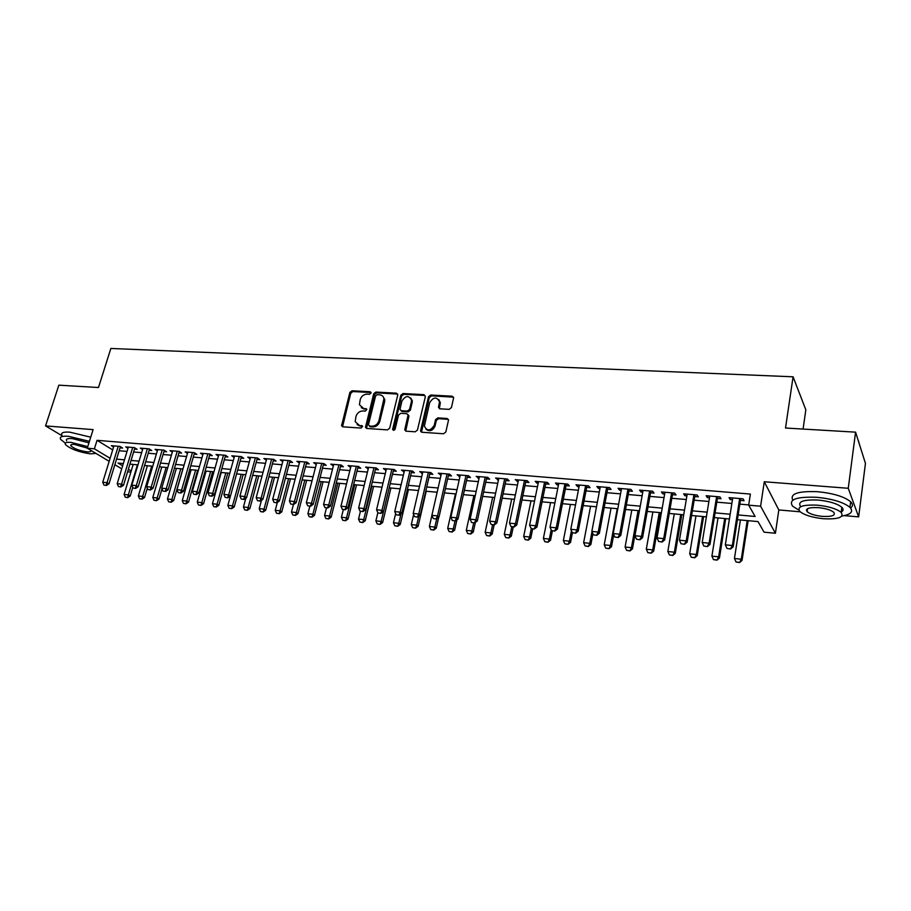 <?xml version="1.0" encoding="UTF-8"?>
<svg xmlns="http://www.w3.org/2000/svg" width="911" height="911" viewBox="0 0 911 911"><rect width="100%" height="100%" fill="white"/><g stroke="black" fill="none" stroke-linecap="round" stroke-linejoin="round"><path stroke-width="1.37" d="M371.028 393.074L370.139 391.741L352.01 390.762L349.858 392.459L341.568 425.733L342.832 426.815L361.063 428.079L362.612 426.325L359.333 425.346L355.199 421.691L355.973 416.418C357.192 412.922 359.515 411.1 362.931 410.952L365.3 411.1L366.86 409.381L363.569 408.413L359.424 404.735L360.221 399.587C361.428 396.114 363.74 394.304 367.156 394.133L369.513 394.269L371.028 393.074M371.05 392.55L352.876 391.548L350.724 393.245L342.547 426.769M361.701 425.505L362.567 426.268L360.198 426.109L359.333 425.346M366.848 409.335L363.569 408.413M449.157 409.358L451.423 407.593L453.632 397.743L452.186 396.205L430.744 395.032L428.5 396.786L420.575 430.835L421.987 432.269L443.555 433.761L445.832 431.985L448.531 420.005L447.062 418.468L437.815 417.887L435.56 419.641L434.24 425.323C430.447 431.131 427.168 431.404 424.378 426.154L429.696 402.605C433.545 396.797 436.825 396.558 439.523 401.876L438.487 407.331L439.922 408.811L449.157 409.358M855.577 432.156L865.45 463.38L858.652 516.879L848.255 488.285L855.577 432.156L785.521 428.033L793.071 376.801L110.846 348.457L98.479 387.517L58.851 385.171L45.55 425.915L93.116 429.616L87.262 448.201L94.391 448.816L97.056 440.32L750.379 494.069L748.683 505.172L760.605 506.197L775.409 533.254L764.056 532.172L758.02 521.582L737.398 519.691M848.255 488.285L764.283 481.76L760.605 506.197M397.731 395.089L396.422 393.176L375.879 392.06L373.704 393.768L365.505 427.282L366.826 428.466L387.471 429.89L389.692 428.159L397.731 395.089M403.015 393.529L424.002 394.668L425.357 396.615L417.454 430.049L415.211 431.803L406.135 431.176L404.746 429.821L408.082 415.029L406.705 413.674L400.749 413.298L398.528 415.04L395.135 429.104C394.212 430.573 393.37 430.664 392.618 429.4L400.806 395.26L403.015 393.529L403.835 394.338L424.799 395.476L424.002 394.668M45.55 425.915L61.868 435.64M120.036 447.848L122.621 448.064L119.956 446.413L111.347 445.684L113.579 447.062M134.486 449.077L137.094 449.294L134.464 447.631L125.741 446.902L127.984 448.303M149.119 450.307L151.75 450.535L149.142 448.872L140.305 448.121L142.571 449.556M163.934 451.571L166.599 451.799L164.014 450.114L155.064 449.362L157.352 450.831M178.943 452.835L181.631 453.063L179.08 451.389L170.015 450.626L172.316 452.129M194.157 454.133L196.867 454.361L194.339 452.665L185.161 451.902L187.484 453.439M209.553 455.432L212.286 455.671L209.792 453.974L200.5 453.188L202.834 454.76M225.165 456.753L227.921 456.992L225.461 455.284L216.032 454.498L218.401 456.115M240.971 458.096L243.761 458.335L241.324 456.627L231.781 455.819L234.161 457.481M256.993 459.451L259.806 459.691L257.403 457.971L247.735 457.163L250.138 458.859M273.232 460.829L276.067 461.068L273.699 459.349L263.894 458.518L266.331 460.249M289.675 462.219L292.545 462.469L290.222 460.738L280.281 459.896L282.74 461.638M306.358 463.642L309.25 463.881L306.961 462.139L296.884 461.296L299.377 463.05M323.257 465.065L326.184 465.316L323.929 463.574L313.714 462.708L316.242 464.473M340.395 466.523L343.345 466.774L341.135 465.02L330.784 464.143L333.346 465.92M357.772 467.992L360.756 468.243L358.581 466.489L348.082 465.601L350.678 467.389M375.378 469.484L378.395 469.746L376.266 467.969L365.618 467.081L368.249 468.88M393.245 470.998L396.285 471.26L394.201 469.484L383.406 468.573L386.07 470.395M411.362 472.536L414.437 472.798L412.387 471.01L401.444 470.087L404.142 471.921M429.73 474.096L432.839 474.358L430.835 472.558L419.732 471.625L422.465 473.481M448.36 475.667L451.503 475.941L449.556 474.141L438.293 473.185L441.061 475.052M467.263 477.273L470.44 477.546L468.539 475.736L457.117 474.768L459.918 476.647M486.44 478.901L489.651 479.175L487.795 477.353L476.214 476.385L479.061 478.275M505.901 480.541L509.147 480.826L507.347 479.004L495.584 478.013L498.465 479.915M525.647 482.215L528.927 482.5L527.184 480.666L515.25 479.664L518.177 481.589M545.689 483.923L549.003 484.196L547.317 482.363L535.201 481.338L536.921 483.172L538.162 483.285M566.027 485.643L569.375 485.927L567.747 484.083L555.448 483.046L557.122 484.891L558.454 485.005M586.673 487.396L590.066 487.681L588.495 485.825L576.003 484.777L577.62 486.622L579.054 486.747M607.637 489.161L611.065 489.458L609.55 487.59L596.876 486.531L598.425 488.387L599.973 488.512M628.909 490.972L632.382 491.268L630.936 489.389L618.068 488.307L619.548 490.175L621.2 490.312M650.522 492.805L654.03 493.102L652.652 491.223L639.579 490.118L641.002 491.997L642.767 492.145M672.466 494.662L676.019 494.958L674.698 493.079L661.432 491.963L662.787 493.842L664.666 494.001M694.751 496.552L698.338 496.848L697.097 494.958L683.614 493.83L684.901 495.709L686.905 495.88M717.401 498.465L721.022 498.772L719.861 496.871L706.162 495.721L707.369 497.622L709.498 497.793M97.056 440.32L112.691 449.909M119.147 450.74L127.039 451.412M133.598 451.981L141.638 452.665M148.242 453.234L156.43 453.94M163.069 454.509L171.405 455.227M178.078 455.807L186.584 456.536M193.291 457.117L201.957 457.857M208.699 458.438L217.524 459.201M224.311 459.782L233.307 460.556M240.128 461.148L249.295 461.934M256.15 462.526L265.5 463.323M272.4 463.915L281.92 464.735M288.855 465.339L298.557 466.17M305.538 466.774L315.434 467.616M322.448 468.22L332.538 469.097M339.587 469.7L349.87 470.588M356.975 471.192L367.452 472.092M374.592 472.707L385.285 473.629M392.47 474.244L403.368 475.189M410.588 475.804L421.702 476.76M428.967 477.387L440.309 478.366M447.608 478.992L459.178 479.983M466.523 480.621L478.321 481.634M485.711 482.272L497.748 483.308M505.184 483.946L517.459 485.005M524.941 485.643L537.467 486.725M544.994 487.374L557.771 488.467M565.344 489.116L578.383 490.243M586.001 490.904L599.301 492.042M606.965 492.703L620.55 493.876M628.26 494.536L642.118 495.732M649.885 496.393L664.039 497.611M671.84 498.283L686.29 499.524M694.148 500.207L708.895 501.471M716.809 502.155L731.863 503.453M739.823 504.136L748.717 504.899M740.392 500.412L744.071 500.731L742.977 498.818L729.062 497.645L730.201 499.558L732.444 499.74M803.081 429.07L805.836 409.825L793.071 376.801M764.283 481.76L778.814 509.944L800.211 511.811M844.292 515.637L858.652 516.879M778.814 509.944L775.409 533.254M130.854 472.103L127.597 471.796M738.138 514.943L755.117 516.469L748.683 505.172M116.574 459.133L124.465 459.839M131.036 460.431L139.076 461.148M145.692 461.752L153.879 462.481M160.53 463.084L168.877 463.824M175.561 464.428L184.068 465.191M190.786 465.794L199.452 466.569M206.216 467.184L215.042 467.969M221.84 468.584L230.836 469.393M237.669 470.008L246.847 470.828M253.714 471.442L263.074 472.285M269.975 472.911L279.506 473.766M286.453 474.392L296.177 475.257M303.158 475.884L313.065 476.772M320.091 477.41L330.192 478.309M337.252 478.947L347.546 479.869M354.664 480.507L365.152 481.452M372.303 482.101L383.007 483.058M390.204 483.707L401.113 484.686M408.344 485.335L419.481 486.337M426.758 486.986L438.111 488M445.422 488.66L457.003 489.697M464.371 490.357L476.18 491.428M483.582 492.088L495.63 493.17M503.077 493.842L515.375 494.946M522.868 495.618L535.417 496.746M542.956 497.417L555.756 498.568M563.34 499.251L576.401 500.424M584.031 501.107L597.354 502.303M605.041 502.997L618.637 504.216M626.369 504.91L640.251 506.152M648.028 506.858L662.206 508.133M670.029 508.828L684.503 510.126M692.371 510.832L707.152 512.164M715.078 512.87L730.167 514.225M94.391 448.816L110.106 458.29M121.721 468.823L114.854 464.724M109.172 461.319L87.262 448.201M123.338 463.54L118.02 463.05L122.643 465.828M128.36 469.279L131.195 470.987M729.415 518.963L714.315 517.585M706.389 516.856L691.597 515.501M683.717 514.783L669.232 513.462M661.409 512.745L647.22 511.447M639.431 510.729L625.538 509.465M617.806 508.748L604.187 507.507M596.511 506.801L583.165 505.582M575.524 504.888L562.463 503.692M554.867 502.997L542.056 501.824M534.518 501.141L521.957 499.991M514.464 499.308L502.166 498.18M494.707 497.497L482.648 496.393M475.235 495.721L463.414 494.639M456.047 493.956L444.466 492.897M437.143 492.236L425.779 491.188M418.502 490.528L407.365 489.503M400.123 488.843L389.202 487.852M382.016 487.191L371.301 486.212M364.149 485.552L353.639 484.595M346.533 483.946L336.227 483.001M329.156 482.352L319.055 481.429M312.029 480.792L302.11 479.881M295.13 479.243L285.405 478.355M278.459 477.717L268.916 476.852M262.004 476.214L252.643 475.36M245.776 474.733L236.598 473.891M229.766 473.264L220.758 472.445M213.96 471.818L205.123 471.01M198.359 470.395L189.693 469.598M182.963 468.983L174.456 468.208M167.772 467.594L159.414 466.831M152.775 466.227L144.576 465.475M137.96 464.872L129.92 464.132M266.285 460.237L266.684 458.757M282.638 461.626L283.036 460.135M299.207 463.027L299.594 461.524M316.003 464.451L316.39 462.936M333.027 465.897L333.415 464.371M350.279 467.354L350.667 465.817M367.782 468.846L368.158 467.286M385.524 470.349L385.9 468.778M403.516 471.875L403.892 470.292M421.77 473.413L422.135 471.83M440.275 474.984L440.639 473.39M459.053 476.578L459.406 474.961M478.093 478.195L478.446 476.567M497.417 479.824L497.77 478.195M517.027 481.486L517.368 479.846M536.921 483.172L537.262 481.52M557.122 484.891L557.452 483.217M577.62 486.622L577.95 484.937M598.425 488.387L598.743 486.69M619.548 490.175L619.867 488.467M641.002 491.997L641.31 490.266M662.787 493.842L663.083 492.099M684.901 495.709L685.197 493.956M707.369 497.622L707.665 495.846M730.201 499.558L730.485 497.77M361.28 407.661L364.434 409.187M357.112 424.628L360.198 426.109M397.674 394.064L376.721 392.857L374.546 394.565L366.484 428.409M377.143 394.691L375.617 395.886L368.477 424.663L369.365 426.029L371.893 426.2C375.366 426.075 377.712 424.241 378.93 420.688L383.918 398.779C383.485 396.399 382.062 395.089 379.659 394.827L377.143 394.691M369.319 426.029L370.23 426.792L369.365 426.029M382.962 396.456L384.761 399.576L384.624 401.74L379.773 421.463C378.566 425.004 376.22 426.838 372.747 426.963L370.23 426.792M407.969 414.551L408.857 416.418L405.702 431.085M403.835 394.338L401.637 396.057L393.484 430.299M411.385 401.66L411.51 400.1C408.743 395.123 405.543 395.465 401.899 401.113L399.997 409.403L401.375 410.724L407.319 411.089L409.54 409.346L411.385 401.66L412.205 402.457L412.33 400.897L410.759 398.005M400.942 410.633L402.195 411.51L401.375 410.724M412.205 402.457L410.36 410.132L408.139 411.874L402.195 411.51M438.772 399.553L440.309 402.685L439.387 408.686M426.041 429.275C429.73 431.882 432.725 430.823 435.037 426.097L434.24 425.323M448.394 419.379L438.612 418.673L436.346 420.426L435.037 426.097M453.53 397.15L431.529 395.852L429.297 397.595L421.52 432.167M133.177 464.439L124.09 494.468L128.349 494.912L137.424 464.826M127.403 497.452L125.274 497.224L127.711 497.622L128.349 494.912L130.216 495.994L132.801 487.408M124.09 494.468L125.274 497.224M127.711 497.622L130.216 495.994M103.934 485.062L106.416 485.472L103.934 485.062L102.727 482.249L113.932 445.9M118.236 446.265L107.042 482.682L109.001 483.809L106.416 485.472M120.389 446.686L109.001 483.809M102.727 482.249L107.042 482.682L106.086 485.278M82.878 386.594L86.682 386.822M89.426 441.323L68.416 436.278C61.88 435.857 59.295 436.893 60.65 439.398L65.353 443.156M90.736 437.189L69.737 432.144C63.201 431.746 60.616 432.805 61.971 435.321M66.651 440.822C65.66 439.022 67.528 438.271 72.254 438.578L88.959 442.826M87.763 446.618L71.047 442.37C66.321 442.051 64.453 442.792 65.444 444.579C70.409 448.986 78.722 452.084 90.371 453.86L95.883 453.359M87.308 448.075L74.543 444.443C71.479 444.238 70.272 444.716 70.921 445.878C74.121 448.713 79.485 450.706 87.001 451.856C90.098 452.072 91.316 451.594 90.667 450.421L90.383 450.068M822.94 430.231L829.67 430.63M841.912 516.07C851.045 514.487 853.721 511.583 849.94 507.347C843.654 502.268 832.643 498.921 816.939 497.304C796.316 496.529 788.209 499.49 792.616 506.197L798.833 510.103M850.567 508.008C853.003 506.243 853.038 504.159 850.669 501.767C844.383 496.654 833.394 493.306 817.714 491.712C797.979 490.938 789.678 493.751 792.809 500.128M807.351 510.206L806.406 509.853M800.553 506.448C797.387 501.597 803.251 499.467 818.124 500.048C829.409 501.221 837.311 503.635 841.832 507.279C843.688 509.169 843.484 510.752 841.206 512.05M817.418 505.172C802.534 504.557 796.669 506.664 799.847 511.47C804.288 515.091 812.111 517.505 823.328 518.735C838.336 519.464 844.281 517.357 841.16 512.403C836.64 508.782 828.725 506.368 817.418 505.172M822.303 516.378C831.959 516.833 835.774 515.478 833.759 512.301C830.855 509.966 825.765 508.406 818.488 507.643C808.888 507.233 805.096 508.589 807.135 511.697C810.004 514.032 815.06 515.592 822.303 516.378M859.927 445.923L858.264 440.673M858.526 441.026L859.494 444.557M841.377 510.786L842.857 510.57M147.4 465.737L138.358 495.971L142.674 496.415L151.693 466.125M141.706 498.966L139.554 498.738L142.014 499.148L142.674 496.415L144.53 497.497L147.32 488.125M138.358 495.971L139.554 498.738M142.014 499.148L144.53 497.497M161.794 467.047L152.809 497.486L157.182 497.941L166.155 467.445M156.191 500.503L154.005 500.264L156.498 500.686L157.182 497.941L159.015 499.023L162.01 488.831M152.809 497.486L154.005 500.264M156.498 500.686L159.015 499.023M176.381 468.379L167.442 499.023L171.86 499.479L180.788 468.789M170.858 502.052L168.649 501.824L171.166 502.234L171.86 499.479L173.682 500.572L182.849 468.971M167.442 499.023L168.649 501.824M171.166 502.234L173.682 500.572M191.139 469.734L182.257 500.572L186.732 501.039L195.603 470.144M185.719 503.635L183.475 503.396L186.015 503.817L186.732 501.039L188.531 502.132L197.641 470.327M182.257 500.572L183.475 503.396M186.015 503.817L188.531 502.132M118.407 486.531L120.924 486.941L118.407 486.531L117.189 483.707L128.349 447.119M132.699 447.483L121.562 484.14L123.509 485.267L120.924 486.941M134.851 447.882L123.509 485.267M117.189 483.707L121.562 484.14L120.594 486.759M133.074 488.023L135.614 488.433L133.074 488.023L131.844 485.176L142.936 448.349M147.354 448.713L136.274 485.62L138.199 486.747L135.614 488.433M149.484 449.089L138.199 486.747M131.844 485.176L136.274 485.62L135.283 488.25M147.924 489.537L150.486 489.947L147.924 489.537L146.682 486.668L157.717 449.59M162.192 449.966L151.18 487.112L153.082 488.25L150.486 489.947M164.31 450.307L153.082 488.25M146.682 486.668L151.18 487.112L150.167 489.765M162.967 491.063L165.563 491.484L162.967 491.063L161.725 488.182L172.691 450.854M177.224 451.23L166.269 488.638L168.148 489.776L165.563 491.484M179.33 451.549L168.148 489.776M161.725 488.182L166.269 488.638L165.244 491.291M206.091 471.101L197.254 502.143L201.798 502.621L210.612 471.511M200.762 505.229L198.496 504.99L201.058 505.411L201.798 502.621L203.574 503.715L212.627 471.704M197.254 502.143L198.496 504.99M201.058 505.411L203.574 503.715M178.214 492.612L180.822 493.033L178.214 492.612L176.95 489.708L187.86 452.129M192.449 452.505L181.562 490.175L183.418 491.314L180.822 493.033M194.533 452.801L183.418 491.314M176.95 489.708L181.562 490.175L180.515 492.851M221.236 472.49L212.457 503.737L217.057 504.227L225.814 472.9M215.998 506.846L213.698 506.596L216.283 507.028L217.057 504.227L218.811 505.32L227.807 473.082M212.457 503.737L213.698 506.596M216.283 507.028L218.811 505.32M193.656 494.183L196.298 494.616L193.656 494.183L192.38 491.257L203.221 453.416M207.867 453.803L197.049 491.724L198.894 492.874L196.298 494.616M209.94 454.077L198.894 492.874M192.38 491.257L197.049 491.724L195.99 494.422M230.415 496.085L227.852 505.354L232.51 505.844L241.21 474.312M231.428 508.475L229.105 508.236L231.713 508.657L232.51 505.844L234.241 506.937L243.18 474.494M227.852 505.354L229.105 508.236M231.713 508.657L234.241 506.937M209.302 495.778L211.967 496.21L209.302 495.778L208.015 492.828L218.788 454.726M223.502 455.124L212.753 493.306L214.575 494.457L211.967 496.21M225.552 455.352L214.575 494.457M208.015 492.828L212.753 493.306L211.671 496.017M245.856 498.158L243.442 506.994L248.156 507.484L256.8 475.736M247.063 510.137L244.706 509.887L247.348 510.319L248.156 507.484L249.865 508.589L258.747 475.918M243.442 506.994L244.706 509.887M247.348 510.319L249.865 508.589M225.154 497.383L227.852 497.827L225.154 497.383L223.867 494.422L234.56 456.058M239.331 456.457L228.661 494.901L230.449 496.062L227.852 497.827M241.369 456.65L230.449 496.062M223.867 494.422L228.661 494.901L227.556 497.634M261.491 500.276L259.236 508.645L264.019 509.147L272.594 477.182M262.903 511.811L260.512 511.561L263.188 512.005L264.019 509.147L265.705 510.251L274.507 477.364M259.236 508.645L260.512 511.561M263.188 512.005L265.705 510.251M241.221 499.023L243.943 499.467L241.221 499.023L239.923 496.039L250.536 457.402M255.376 457.8L244.786 496.529L246.551 497.691L243.943 499.467M257.392 457.971L246.551 497.691M239.923 496.039L244.786 496.529L243.647 499.274M277.343 502.428L275.247 510.331L280.087 510.832L288.593 478.651M278.948 513.519L276.523 513.257L279.221 513.702L280.087 510.832L281.75 511.948L290.484 478.822M275.247 510.331L276.523 513.257M279.221 513.702L281.75 511.948M257.506 500.674L260.261 501.118L257.506 500.674L256.196 497.668L266.729 458.757M271.637 459.167L261.115 498.169L262.869 499.33L260.261 501.118M273.63 459.338L262.869 499.33M256.196 497.668L261.115 498.169L259.965 500.925M293.433 504.5L291.463 512.028L296.371 512.54L304.809 480.131M295.21 515.239L292.761 514.977L295.483 515.421L296.371 512.54L298.011 513.656L306.677 480.302M291.463 512.028L292.761 514.977M295.483 515.421L298.011 513.656M274.017 502.36L276.796 502.804L274.017 502.36L272.685 499.33L283.139 460.135M288.115 460.556L277.684 499.832L279.404 501.004L276.796 502.804M290.074 460.727L279.404 501.004M272.685 499.33L277.684 499.832L276.511 502.61M309.854 506.163L307.895 513.747L312.872 514.271L321.23 481.634M311.687 516.992L309.205 516.731L311.961 517.175L312.872 514.271L314.477 515.387L323.075 481.805M307.895 513.747L309.205 516.731M311.961 517.175L314.477 515.387M290.746 504.056L293.558 504.512L290.746 504.056L289.413 501.004L299.776 461.535M304.809 461.957L294.469 501.517L296.166 502.69L293.558 504.512M306.745 462.128L296.166 502.69M289.413 501.004L294.469 501.517L293.274 504.318M307.702 505.787L310.549 506.243L307.702 505.787L306.358 502.713L316.641 462.959M321.742 463.392L311.494 503.225L313.156 504.409L310.549 506.243M323.656 463.551L313.156 504.409M306.358 502.713L311.494 503.225L310.264 506.038M324.897 507.529L327.778 507.996L324.897 507.529L323.542 504.443L333.733 464.394M338.903 464.826L328.746 504.967L330.386 506.152L327.778 507.996M340.782 464.986L330.386 506.152M323.542 504.443L328.746 504.967L327.505 507.791M326.491 507.86L324.555 515.501L329.588 516.025L337.879 483.149M328.381 518.758L325.865 518.496L328.655 518.94L329.588 516.025L331.171 517.152L339.689 483.32M324.555 515.501L325.865 518.496M328.655 518.94L331.171 517.152M343.345 509.579L341.431 517.266L346.533 517.801L354.755 484.698M345.315 520.557L342.752 520.283L345.576 520.739L346.533 517.801L348.093 518.928L356.531 484.857M341.431 517.266L342.752 520.283M345.576 520.739L348.093 518.928M360.437 511.31L358.535 519.065L363.717 519.612L371.847 486.258M362.464 522.379L359.879 522.094L362.726 522.561L363.717 519.612L365.243 520.739L373.601 486.417M358.535 519.065L359.879 522.094M362.726 522.561L365.243 520.739M342.342 509.306L345.246 509.773L342.342 509.306L340.965 506.197L351.054 465.851M356.303 466.295L346.248 506.721L347.854 507.905L345.246 509.773M358.148 466.443L347.854 507.905M340.965 506.197L346.248 506.721L344.973 509.568M377.86 512.699L375.879 520.887L381.128 521.434L383.508 511.526L380.923 513.394L377.951 512.927L380.923 513.394M379.853 524.212L377.234 523.939L380.103 524.406L381.128 521.434L382.631 522.561L390.91 488M375.879 520.887L377.234 523.939M380.103 524.406L382.631 522.561M360.016 511.105L362.954 511.572L360.016 511.105L358.638 507.974L368.625 467.332M373.943 467.776L363.99 508.509L365.562 509.693L362.954 511.572M375.765 467.935L365.562 509.693M358.638 507.974L363.99 508.509L362.692 511.378M395.625 513.61L393.461 522.732L398.79 523.29L400.999 513.895M397.492 526.091L394.827 525.806L397.731 526.273L398.79 523.29L400.259 524.417L408.447 489.606M393.461 522.732L394.827 525.806M397.731 526.273L400.259 524.417M377.951 512.927L376.562 509.773L386.446 468.823M391.844 469.279L381.982 510.319L383.531 511.515L393.62 469.427M376.562 509.773L381.982 510.319L380.661 513.2M413.64 514.51L411.294 524.599L416.691 525.157L418.73 516.321M415.37 527.981L412.672 527.697L415.61 528.175L416.691 525.157L418.126 526.296L426.223 491.234M411.294 524.599L412.672 527.697M415.61 528.175L418.126 526.296M420.962 430.596L420.757 431.495M396.137 514.772L399.143 515.25L396.137 514.772L394.736 511.595L404.518 470.349M409.984 470.805L400.236 512.153L401.751 513.348L399.143 515.25M411.726 470.953L401.751 513.348M394.736 511.595L400.236 512.153L398.893 515.057M431.905 515.398L429.377 526.49L434.843 527.07L436.722 518.792M433.488 529.906L430.755 529.61L433.727 530.1L434.843 527.07L436.255 528.209L438.715 517.3M429.377 526.49L430.755 529.61M433.727 530.1L436.255 528.209M414.596 516.651L417.625 517.129L414.596 516.651L413.173 513.451L422.841 471.887M428.386 472.353L418.753 514.009L420.233 515.216L417.625 517.129M430.094 472.502L420.233 515.216M413.173 513.451L418.753 514.009L417.386 516.936M455.42 493.899L447.7 528.414L453.257 528.995L455.044 520.944M451.879 531.853L449.1 531.557L452.107 532.047L453.257 528.995L454.623 530.145L456.912 519.851M447.7 528.414L449.1 531.557M452.107 532.047L454.623 530.145M433.306 518.553L436.38 519.042L433.306 518.553L431.871 515.33L441.425 473.458M447.05 473.925L437.542 515.899L438.988 517.106L436.38 519.042M448.724 474.073L438.988 517.106M431.871 515.33L437.542 515.899L436.141 518.837M473.914 495.595L466.295 530.361L471.921 530.954L473.697 522.834M470.52 533.835L467.707 533.527L470.748 534.017L471.921 530.954L473.264 532.104L475.36 522.447M466.295 530.361L467.707 533.527M470.748 534.017L473.264 532.104M452.3 520.488L455.409 520.978L452.3 520.488L450.854 517.232L460.283 475.041M465.988 475.519L456.593 517.812L458.005 519.031L455.409 520.978M467.628 475.656L458.005 519.031M450.854 517.232L456.593 517.812L455.17 520.773M492.669 497.315L485.153 532.343L490.858 532.946L492.612 524.759M489.435 535.839L486.576 535.531L489.651 536.032L490.858 532.946L492.168 534.097L494.126 524.918M485.153 532.343L486.576 535.531M489.651 536.032L492.168 534.097M471.568 522.447L474.711 522.948L471.568 522.447L470.11 519.168L479.414 476.647M485.199 477.136L475.941 519.76L477.318 520.978L474.711 522.948M486.804 477.273L477.318 520.978M470.11 519.168L475.941 519.76L474.483 522.743M511.697 499.046L504.284 534.347L510.08 534.962L511.8 526.717M508.611 537.866L505.719 537.558L508.828 538.059L510.08 534.962L511.344 536.112L513.269 526.865M504.284 534.347L505.719 537.558M508.828 538.059L511.344 536.112M530.999 500.811L523.688 536.385L529.564 537L531.272 528.653M528.084 539.938L525.146 539.619L528.289 540.132L529.564 537L530.794 538.162L532.696 528.847M523.688 536.385L525.146 539.619M528.289 540.132L530.794 538.162M550.574 502.61L543.377 538.447L549.344 539.073L551.201 529.781M547.83 542.034L544.846 541.715L548.023 542.216L549.344 539.073L550.54 540.246L552.408 530.851M543.377 538.447L544.846 541.715M548.023 542.216L550.54 540.246M491.12 524.429L494.297 524.941L491.12 524.429L489.64 521.138L498.818 478.286M504.694 478.776L495.561 521.73L496.905 522.948L494.297 524.941M506.254 478.901L496.905 522.948M489.64 521.138L495.561 521.73L494.081 524.736M510.969 526.456L514.18 526.957L510.969 526.456L509.477 523.13L518.518 479.938M524.485 480.439L515.478 523.734L516.788 524.952L514.18 526.957M525.989 480.564L516.788 524.952M509.477 523.13L515.478 523.734L513.963 526.752M531.113 528.505L534.37 529.018L531.113 528.505L529.61 525.146L538.503 481.623M544.562 482.124L535.702 525.761L536.966 526.991L534.37 529.018M546.031 482.249L536.966 526.991M529.61 525.146L535.702 525.761L534.153 528.813M570.434 504.421L563.362 540.542L569.409 541.18L571.436 530.749M567.86 544.152L564.843 543.833L568.054 544.345L569.409 541.18L570.559 542.352L572.415 532.798M563.362 540.542L564.843 543.833M568.054 544.345L570.559 542.352M551.554 530.578L554.856 531.102L551.554 530.578L550.039 527.207L558.796 483.331M564.934 483.843L556.222 527.822L557.441 529.063L554.856 531.102M566.357 483.957L557.441 529.063M550.039 527.207L556.222 527.822L554.651 530.897M590.59 506.265L583.632 542.671L589.781 543.32L591.979 531.705M588.199 546.304L585.135 545.985L588.381 546.498L589.781 543.32L590.886 544.493L592.913 533.778M583.632 542.671L585.135 545.985M588.381 546.498L590.886 544.493M572.313 532.684L575.65 533.22L572.313 532.684L570.787 529.291L579.385 485.062M585.625 485.586L577.062 529.917L578.234 531.159L575.65 533.22M587.003 485.7L578.234 531.159M570.787 529.291L577.062 529.917L575.456 533.015M611.042 508.133L604.221 544.835L610.45 545.484L617.237 508.702M608.844 548.502L605.724 548.171L609.015 548.695L610.45 545.484L611.52 546.657L613.729 534.655M604.221 544.835L605.724 548.171M609.015 548.695L611.52 546.657M593.391 534.837L596.773 535.361L593.391 534.837L591.843 531.409L600.292 486.816M606.624 487.351L598.231 532.047L599.358 533.288L596.773 535.361M607.956 487.465L599.358 533.288M591.843 531.409L598.231 532.047L596.58 535.156M631.801 510.035L625.105 547.021L631.437 547.693L638.087 510.604M629.786 550.722L626.631 550.381L629.957 550.916L631.437 547.693L632.45 548.866L639.294 510.718M625.105 547.021L626.631 550.381M629.957 550.916L632.45 548.866M614.8 537.012L618.216 537.547L614.8 537.012L613.228 533.561L621.518 488.603M627.952 489.139L619.719 534.21L620.801 535.452L618.216 537.547M629.228 489.253L620.801 535.452M613.228 533.561L619.719 534.21L618.034 537.342M652.868 511.959L646.309 549.253L652.731 549.925L659.257 512.54M651.058 552.977L647.846 552.635L651.217 553.171L652.731 549.925L653.711 551.098L660.407 512.654M646.309 549.253L647.846 552.635M651.217 553.171L653.711 551.098M674.254 513.918L667.843 551.508L674.368 552.191L680.733 514.51M672.648 555.266L669.391 554.924L672.808 555.459L674.368 552.191L675.29 553.376L681.838 514.613M667.843 551.508L669.391 554.924M672.808 555.459L675.29 553.376M695.97 515.899L689.695 553.797L696.323 554.492L702.552 516.503M694.581 557.589L691.267 557.236L694.729 557.783L696.323 554.492L697.2 555.676L703.599 516.605M689.695 553.797L691.267 557.236M694.729 557.783L697.2 555.676M636.538 539.221L640 539.767L636.538 539.221L634.956 535.736L643.075 490.414M649.611 490.961L641.538 536.397L642.574 537.649L640 539.767M650.83 491.063L642.574 537.649M634.956 535.736L641.538 536.397L639.829 539.551M658.619 541.464L662.126 542.011L658.619 541.464L657.025 537.957L664.962 492.259M671.601 492.817L663.709 538.629L664.688 539.881L662.126 542.011M672.773 492.908L664.688 539.881M657.025 537.957L663.709 538.629L661.955 541.806M681.041 543.742L684.594 544.3L681.041 543.742L679.435 540.212L687.201 494.126M693.931 494.696L686.222 540.895L687.156 542.147L684.594 544.3M695.047 494.787L687.156 542.147M679.435 540.212L686.222 540.895L684.446 544.095M718.027 517.915L711.901 556.131L718.631 556.837L724.7 518.53M716.843 559.946L713.484 559.593L716.991 560.151L718.631 556.837L719.462 558.022L725.703 518.621M711.901 556.131L713.484 559.593M716.991 560.151L719.462 558.022M703.839 546.065L707.437 546.623L703.839 546.065L702.21 542.5L709.783 496.028M716.627 496.597L709.111 543.195L709.988 544.448L707.437 546.623M717.686 496.689L709.988 544.448M702.21 542.5L709.111 543.195L707.289 546.418M740.415 519.965L734.448 558.489L741.281 559.206L747.202 520.591M739.459 562.349L736.042 561.985L739.595 562.543L741.281 559.206L742.055 560.402L748.136 520.671M734.448 558.489L736.042 561.985M739.595 562.543L742.055 560.402M726.989 548.422L730.633 548.98L726.989 548.422L725.338 544.824L732.729 497.953M739.675 498.545L732.353 545.53L733.184 546.794L730.633 548.98M740.677 498.624L733.184 546.794M725.338 544.824L732.353 545.53L730.497 548.775M370.993 392.539L370.139 391.741M366.803 409.335L365.937 408.561M342.479 425.642L341.591 424.89M350.724 393.245L349.858 392.459M352.876 391.548L352.01 390.762M366.404 427.27L365.539 426.519M374.546 394.565L373.704 393.768M376.721 392.857L375.879 392.06M397.242 393.973L396.422 393.176M372.747 426.963L371.893 426.2M379.773 421.463L378.93 420.688M384.624 401.74L383.782 400.954M405.623 429.958L404.791 429.195M408.857 416.418L408.037 415.632M393.495 429.696L392.652 428.933M401.637 396.057L400.806 395.26M408.139 411.874L407.319 411.089M410.36 410.132L409.54 409.346M439.318 407.638L438.533 406.841M440.172 403.972L439.387 403.163M436.346 420.426L435.56 419.641M438.612 418.673L437.815 417.887M447.848 419.254L447.062 418.468M421.429 431.04L420.62 430.265M429.297 397.595L428.5 396.786M431.529 395.852L430.744 395.032M452.949 397.014L452.186 396.205M342.456 426.485L341.568 425.733M366.37 428.045L365.505 427.282M384.761 399.576L383.918 398.779M405.577 430.584L404.746 429.821M408.914 415.815L408.082 415.029M393.461 430.163L392.618 429.4M412.33 400.897L411.51 400.1M439.273 408.128L438.487 407.331M440.309 402.685L439.523 401.876M421.383 431.609L420.575 430.835M71.309 444.659L70.921 445.878M807.556 508.691L807.135 511.697M841.832 507.279L841.16 512.403M849.94 507.347L850.669 501.767"/></g></svg>
